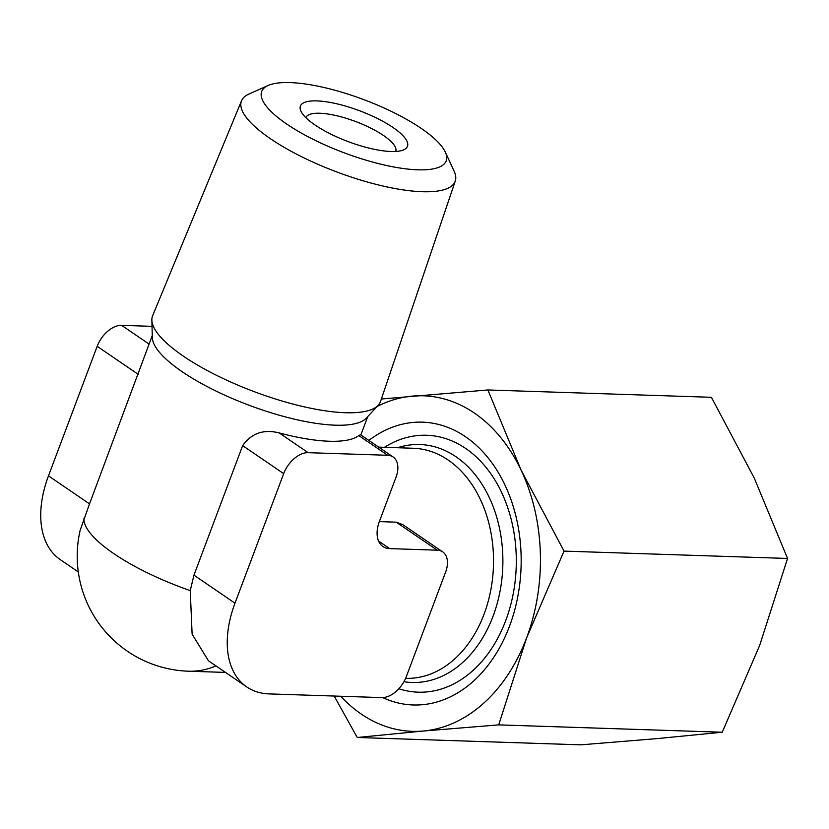 <?xml version="1.0" encoding="UTF-8"?>
<svg xmlns="http://www.w3.org/2000/svg" width="829" height="829" viewBox="0 0 829 829"><rect width="100%" height="100%" fill="white"/><g stroke="black" fill="none" stroke-linecap="round" stroke-linejoin="round"><path stroke-width="1.24" d="M78.299 571.937L60.237 559.606A98.724 61.191 -55.7 0 1 48.486 475.856L89.522 503.877L80.144 530.332A115.107 115.107 0 0 0 188.546 671.21A115.107 84.05 91.9 0 0 215.944 665.905M89.522 503.877L152.277 335.558M48.486 475.856L97.18 346.315A23.979 14.86 -55.7 0 1 121.635 325.351L152.028 326.346M580.777 744.836L357.258 737.489L423.236 731.033L498.716 724.878L722.235 732.225L656.257 738.68L580.777 744.836M334.18 696.039L357.258 737.489M787.55 558.456L564.031 551.109L521.213 470.375L487.887 389.962L711.406 397.298L754.235 478.032L787.55 558.456L759.644 645.49L722.235 732.225M564.031 551.109L526.622 637.843L498.716 724.878M487.887 389.962L381.361 399.008M442.707 551.886L402.749 524.602L396.231 522.166L437.266 550.187A23.979 14.86 -55.7 0 1 442.707 551.886A23.979 14.86 -55.7 0 1 445.567 572.228L406.314 676.64A23.979 14.86 -55.7 0 1 381.858 697.603L269.145 693.904A98.724 61.191 -55.7 0 1 246.752 686.93A98.724 61.191 -55.7 0 1 234.99 603.18L283.684 473.639A23.979 14.86 -55.7 0 1 308.139 452.675L387.682 455.287A23.979 14.86 -55.7 0 1 393.122 456.986A23.979 14.86 -55.7 0 1 395.982 477.328L379.413 521.389A29.637 18.373 -55.7 0 0 382.946 546.529A29.637 18.373 -55.7 0 0 389.671 548.622L437.266 550.187M246.752 686.93L208.431 660.775L192.121 634.164L190.245 590.611L193.955 575.16L242.648 445.619L283.684 473.639M377.04 406.511A167.862 122.568 91.9 0 1 412.407 396.107A167.862 122.568 91.9 0 1 521.213 470.375A167.862 122.568 91.9 0 1 526.622 637.843A167.862 122.568 91.9 0 1 423.236 731.033A167.862 122.568 91.9 0 1 340.729 696.256M368.874 440.427A141.479 103.304 91.9 0 1 490.395 460.8A141.479 103.304 91.9 0 1 509.524 626.175A141.479 103.304 91.9 0 1 382.76 697.603M384.449 447.308A128.536 93.853 91.9 0 1 490.872 473.825A128.536 93.853 91.9 0 1 505.721 620.589A128.536 93.853 91.9 0 1 398.832 688.754M379.33 521.617L396.231 522.166M390.998 151.5A57.18 16.445 20.6 0 0 403.257 150.018A57.18 16.445 20.6 0 0 359.724 110.806A57.18 16.445 20.6 0 0 301.145 111.635A57.18 16.445 20.6 0 0 337.662 137.303A57.18 16.445 20.6 0 0 390.998 151.5M417.816 169.81A98.558 28.352 20.6 0 0 445.287 152.059A98.558 28.352 20.6 0 0 363.91 99.667A98.558 28.352 20.6 0 0 268.161 85.48A98.558 28.352 20.6 0 0 301.424 133.127A98.558 28.352 20.6 0 0 417.816 169.81M268.161 85.48L248.938 94.04A114.164 32.839 20.6 0 0 241.54 100.755A114.164 32.839 20.6 0 0 300.16 155.987A114.164 32.839 20.6 0 0 422.293 191.717A114.164 32.839 20.6 0 0 455.266 181.085A114.164 32.839 20.6 0 0 454.116 171.157L445.287 152.059M241.54 100.755L152.64 315.714A121.749 35.015 20.6 0 0 151.862 320.118A121.749 35.015 20.6 0 0 221.695 377.837A121.749 35.015 20.6 0 0 345.392 412.728A121.749 35.015 20.6 0 0 378.242 405.215A121.749 35.015 20.6 0 0 380.552 401.381L455.266 181.085M151.862 320.118L152.329 337.631A115.107 33.108 20.6 0 0 218.359 392.19A115.107 33.108 20.6 0 0 335.299 425.184A115.107 33.108 20.6 0 0 366.356 418.075L378.242 405.215M393.122 456.986L360.522 434.728L358.781 435.557A115.107 33.108 -159.4 0 1 329.258 441.246A115.107 33.108 -159.4 0 1 279.238 432.945C263.705 428.976 251.508 433.204 242.648 445.619M395.671 151.458A47.958 13.792 20.6 0 0 395.723 151.344A47.958 13.792 20.6 0 0 355.682 121.552A47.958 13.792 20.6 0 0 305.932 117.594A47.958 13.792 20.6 0 0 305.891 117.708M97.18 346.315L138.215 374.335M121.635 325.351L149.075 344.087M84.009 518.094A115.107 33.108 20.6 0 0 190.245 590.611M193.955 575.16L234.99 603.18M397.557 447.743A119.034 86.921 91.9 0 1 485.038 489.317A119.034 86.921 91.9 0 1 493.079 616.175A119.034 86.921 91.9 0 1 403.951 681.697M378.677 447.121L413.215 448.251A115.107 84.05 91.9 0 1 484.043 614.227A115.107 84.05 91.9 0 1 405.661 678.34L405.63 678.34M358.781 435.557L387.682 455.287M378.552 541.036L389.671 548.622M279.238 432.945L308.139 452.675M225.488 672.423L188.546 671.21M367.765 416.562L360.853 434.945"/></g></svg>
